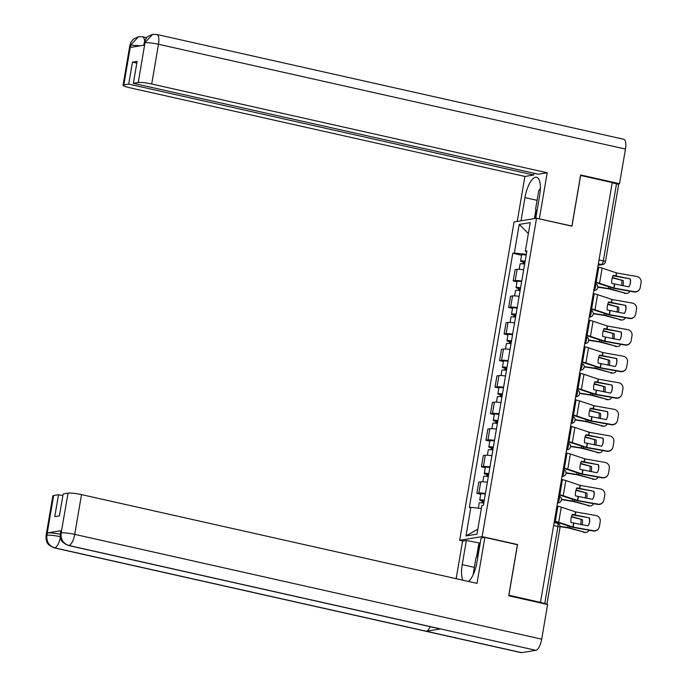 <?xml version="1.0" encoding="UTF-8"?>
<svg xmlns="http://www.w3.org/2000/svg" width="687" height="687" viewBox="0 0 687 687"><rect width="100%" height="100%" fill="white"/><g stroke="black" fill="none" stroke-linecap="round" stroke-linejoin="round"><path stroke-width="1.03" d="M462.944 541.03L459.663 540.291L482.137 536.59L536.547 218.243L571.97 226.195L580.644 175.46L612.246 182.562L540.489 602.362L508.887 595.268L517.551 544.533L482.137 536.59M536.547 218.243L514.074 221.953L459.663 540.291M553.628 525.486L557.938 526.457A3.487 0.464 -170.3 0 1 560.068 527.264L546.886 604.362A3.487 0.464 -170.3 0 0 544.757 603.572L557.938 526.457A3.487 1.245 -77.4 0 0 557.397 523.271A3.487 1.245 -77.4 0 0 557.209 523.271M540.489 602.362L544.757 603.572M612.203 182.802L616.514 183.773A3.487 0.464 9.7 0 1 618.644 184.571L605.462 261.695A3.487 0.464 -170.3 0 0 603.332 260.888L616.514 183.773M523.666 269.793A8.012 1.073 -170.3 0 0 517.105 269.364L515.104 269.69L513.18 280.931L515.181 280.597A8.012 1.073 9.7 0 1 521.742 281.035M517.036 281.79L513.18 280.931M519.123 296.355A8.012 1.073 -170.3 0 0 512.562 295.917L510.561 296.252L508.646 307.484L510.639 307.158A8.012 1.073 9.7 0 1 517.199 307.587M512.493 308.351L508.646 307.484M514.58 322.907A8.012 1.073 -170.3 0 0 508.019 322.478L506.027 322.804L504.103 334.045L506.104 333.71A8.012 1.073 9.7 0 1 512.665 334.148M507.951 334.904L504.103 334.045M510.046 349.468A8.012 1.073 -170.3 0 0 503.485 349.03L501.484 349.365L499.561 360.598L501.562 360.271A8.012 1.073 9.7 0 1 508.122 360.701M503.416 361.465L499.561 360.598M505.503 376.021A8.012 1.073 -170.3 0 0 498.942 375.591L496.941 375.918L495.026 387.159L497.027 386.824A8.012 1.073 9.7 0 1 503.588 387.262M498.874 388.018L495.026 387.159M500.969 402.582A8.012 1.073 -170.3 0 0 494.408 402.144L492.407 402.479L490.484 413.711L492.485 413.385A8.012 1.073 9.7 0 1 499.045 413.814M494.339 414.579L490.484 413.711M496.426 429.135A8.012 1.073 -170.3 0 0 489.865 428.705L487.864 429.032L485.949 440.273L487.942 439.938A8.012 1.073 9.7 0 1 494.503 440.376M489.797 441.131L485.949 440.273M491.883 455.696A8.012 1.073 -170.3 0 0 485.323 455.258L483.33 455.593L481.407 466.825L483.408 466.499A8.012 1.073 9.7 0 1 489.968 466.928M485.254 467.692L481.407 466.825M487.349 482.248A8.012 1.073 -170.3 0 0 480.788 481.819L478.787 482.145L476.864 493.386L478.865 493.051A8.012 1.073 9.7 0 1 485.426 493.489M480.72 494.245L476.864 493.386M526.654 251.846L526.302 254.345M526.225 254.327L514.34 253.014L519.226 224.409L530.235 222.597L525.349 251.193L526.723 251.88M477.834 529.136L465.975 535.946L476.984 534.125L481.87 505.529L483.408 505.271L526.886 250.944L525.349 251.193M465.975 535.946L470.861 507.341L481.364 508.509M514.34 253.014L512.794 253.263L469.324 507.599L470.861 507.341M517.002 544.628L517.551 544.533M521.57 255.238L512.794 253.263M519.226 224.409L528.363 233.537M630.305 278.87L613.139 275.393A10.803 6.956 93.2 0 0 611.954 279.223A10.803 6.956 93.2 0 0 611.774 283.396L628.931 286.874A10.803 10.7 -151.4 0 0 630.305 278.87L612.95 275.813M597.819 266.977L598.755 267.183A8.716 1.159 9.7 0 1 602.138 268.093L616.505 272.919L636.815 276.517A5.23 5.178 28.6 0 1 641.091 282.537L640.241 287.475A5.23 5.178 28.6 0 1 639.691 289.064L639.537 289.347A5.23 5.178 -151.4 0 1 634.075 291.949L634.23 291.666A5.23 5.178 28.6 0 0 639.691 289.064M595.225 282.125L596.17 282.34A8.716 1.159 9.7 0 1 599.545 283.25L613.912 288.068L634.23 291.666M595.174 282.443L595.311 282.477A6.449 0.859 9.7 0 1 597.819 283.156L613.062 288.205L634.075 291.949M630.151 279.154A10.803 10.7 -151.4 0 1 629.189 286.445M597.784 287.175L609.034 288.909L625.797 293.315A5.23 3.993 90.5 0 0 626.621 293.435A5.23 3.993 90.5 0 0 629.927 291.219M597.793 286.865L609.79 288.746L625.797 293.315M612.246 277.874L623.255 280.622L612.349 277.496M622.954 285.809A10.803 8.253 90.5 0 0 623.255 280.622M626.621 293.435L625.161 293.426A5.23 3.993 -89.5 0 1 624.337 293.306M621.546 285.56A10.803 8.253 90.5 0 0 621.787 280.605M525.074 261.515L522.816 261.412L524.087 261.893L523.236 262.039A4.354 0.584 -170.3 0 1 520.583 261.034L521.631 254.903A4.354 0.584 -170.3 0 1 526.173 255.092M525.126 261.215A4.354 0.584 -170.3 0 0 520.583 261.034M523.734 263.971L524.181 261.378M524.636 264.109A4.354 0.584 -170.3 0 0 520.085 263.928L519.166 269.313M522.927 263.86L523.236 262.039M625.763 305.432L608.605 301.954A10.803 6.956 93.2 0 0 607.411 305.784A10.803 6.956 93.2 0 0 607.231 309.957L624.397 313.427A10.803 10.7 -151.4 0 0 625.763 305.432L608.407 302.374M593.276 293.529L594.221 293.744A8.716 1.159 9.7 0 1 597.596 294.654L611.962 299.472L632.28 303.079A5.23 5.178 28.6 0 1 636.548 309.098L635.707 314.028A5.23 5.178 28.6 0 1 635.149 315.625L634.994 315.908A5.23 5.178 -151.4 0 1 629.532 318.51L629.687 318.227A5.23 5.178 28.6 0 0 635.149 315.625M590.691 308.686L591.627 308.892A8.716 1.159 9.7 0 1 595.011 309.803L609.481 314.646L629.687 318.227M590.631 309.004L590.777 309.03A6.449 0.859 9.7 0 1 593.276 309.708L608.527 314.766L629.532 318.51M625.608 305.706A10.803 10.7 -151.4 0 1 624.646 313.006M621.22 331.984L604.062 328.506A10.803 6.956 93.2 0 0 602.877 332.336A10.803 6.956 93.2 0 0 602.697 336.51L619.854 339.988A10.803 10.7 -151.4 0 0 621.22 331.984L603.873 328.927M588.742 320.09L589.678 320.297A8.716 1.159 9.7 0 1 593.061 321.207L607.428 326.033L627.738 329.631A5.23 5.178 28.6 0 1 632.006 335.651L631.164 340.589A5.23 5.178 28.6 0 1 630.614 342.178L630.46 342.461A5.23 5.178 -151.4 0 1 624.998 345.063L625.153 344.78A5.23 5.178 28.6 0 0 630.614 342.178M586.148 335.239L587.084 335.454A8.716 1.159 9.7 0 1 590.468 336.364L604.835 341.181L625.153 344.78M586.097 335.557L586.234 335.591A6.449 0.859 9.7 0 1 588.733 336.269L603.985 341.319L624.998 345.063M621.065 332.268A10.803 10.7 -151.4 0 1 620.112 339.558M535.74 218.38L539.707 195.177A19.605 6.999 -77.4 0 0 536.624 177.272A19.605 6.999 -77.4 0 0 524.962 197.616L520.995 220.81M152.617 34.384L144.871 42.792L144.09 43.169L145.988 38.609C147.903 37.442 144.072 37.914 152.617 34.384L156.808 34.462L623.779 139.272A10.717 3.821 102.6 0 1 625.462 149.062L619.545 183.704L580.627 174.97L571.902 226.04L538.986 218.792M539.338 218.732L547.196 172.772L538.385 174.223L133.355 83.325L138.242 82.517L145.009 42.534M534.031 173.244L533.73 174.987L524.92 176.447L129.422 87.678A10.46 1.391 -170.3 0 1 123.05 85.274A10.46 1.391 -170.3 0 1 123.823 84.896L128.701 84.089L533.73 174.987M517.225 221.429L524.92 176.447M547.196 172.772L151.698 84.003A10.46 1.391 -170.3 0 0 138.242 82.517M619.545 183.704L617.544 184.03M133.355 83.325L137.108 61.358L132.462 62.131L128.701 84.089M140.122 45.806L130.779 45.119L130.393 47.42L144.476 45.093L144.871 42.792M132.462 62.131L136.816 63.11M534.4 218.595L535.929 209.664M536.71 211.064L535.448 218.423M144.588 41.289A10.717 3.821 102.6 0 0 142.561 36.815L138.576 36.694L130.616 45.144L123.823 84.896M474.348 567.359L462.222 564.645A19.605 6.999 -77.4 0 0 462.858 580.206M468.517 581.468A19.605 6.999 -77.4 0 0 476.967 562.206L481.098 538.033L484.867 537.414L477.01 583.375L81.513 494.614L74.72 534.366L541.691 639.168L547.608 604.526L508.698 595.792L517.423 544.722L484.867 537.414M462.222 564.645L466.353 540.471L462.591 541.09L456.159 578.703M480.222 543.168L466.353 540.471M53.638 495.507L46.845 535.259A10.46 1.391 9.7 0 0 46.063 535.628L52.865 495.885A10.46 1.391 9.7 0 1 53.638 495.507L58.515 494.7L62.869 495.679M541.691 639.168A10.717 3.821 102.6 0 1 535.869 650.306L440.573 628.914A10.717 3.821 102.6 0 1 440.049 628.897L68.374 545.487A10.717 3.821 102.6 0 0 68.898 545.504C63.238 543.606 60.645 539.484 61.117 533.146L68.047 493.129A10.46 1.391 9.7 0 1 81.513 494.614M430.199 626.69A10.717 3.821 102.6 0 1 426.352 631.259L521.656 652.65L535.869 650.306M521.656 652.65A10.717 3.821 102.6 0 1 521.098 652.641L54.127 547.831A10.717 3.821 102.6 0 0 54.685 547.848C49.009 545.933 46.407 541.82 46.862 535.508M60.37 537.268A10.717 3.821 102.6 0 1 54.685 547.848L426.352 631.259L440.573 628.914L68.898 545.504A10.717 3.821 102.6 0 0 74.72 534.366A10.46 1.391 -170.3 0 0 61.255 532.88M58.515 494.7L54.762 516.658L59.417 515.894L63.17 493.936L68.047 493.129M61.486 530.604L61.091 532.906L60.319 533.284L60.714 530.982A10.46 1.391 9.7 0 1 61.486 530.604L47.403 532.932A10.46 1.391 9.7 0 1 60.19 534.271M476.563 556.951L478.908 543.288M479.955 543.108L477.886 555.208M60.465 536.719C54.651 535.491 50.16 534.993 47.008 535.225L47.403 532.932M536.925 211.441L535.594 209.054L538.737 190.677L540.386 188.496M473.042 575.01L475.997 557.707L478.246 554.727M593.25 313.727L604.397 315.445L621.263 319.876A5.23 3.993 90.5 0 0 622.087 319.996A5.23 3.993 90.5 0 0 625.385 317.772M593.25 313.418L605.247 315.307L621.263 319.876M607.703 304.427L618.712 307.175L607.815 304.049M618.412 312.37A10.803 8.253 90.5 0 0 618.712 307.175M622.087 319.996L620.619 319.979A5.23 3.993 -89.5 0 1 619.794 319.859M617.012 312.121A10.803 8.253 90.5 0 0 617.252 307.166M520.54 288.076L518.273 287.973L519.552 288.454L518.702 288.592A4.354 0.584 -170.3 0 1 516.04 287.587L517.088 281.455A4.354 0.584 -170.3 0 1 521.639 281.644M520.591 287.776A4.354 0.584 -170.3 0 0 516.04 287.587M519.192 290.524L519.638 287.939M520.093 290.67A4.354 0.584 -170.3 0 0 515.551 290.481L514.623 295.865M518.384 290.421L518.702 288.592M588.707 340.288L599.949 342.023L616.72 346.428A5.23 3.993 90.5 0 0 617.544 346.549A5.23 3.993 90.5 0 0 620.85 344.333M588.716 339.979L600.713 341.86L616.72 346.428M603.169 330.988L614.178 333.736L603.272 330.61M613.877 338.923A10.803 8.253 90.5 0 0 614.178 333.736M617.544 346.549L616.084 346.54A5.23 3.993 -89.5 0 1 615.26 346.42M612.469 338.674A10.803 8.253 90.5 0 0 612.71 333.719M515.997 314.629L513.739 314.526L515.01 315.007L514.159 315.153A4.354 0.584 -170.3 0 1 511.506 314.148L512.554 308.016A4.354 0.584 -170.3 0 1 517.096 308.205M516.049 314.328A4.354 0.584 -170.3 0 0 511.506 314.148M514.657 317.085L515.095 314.491M515.559 317.222A4.354 0.584 -170.3 0 0 511.008 317.042L510.089 322.426M513.85 316.973L514.159 315.153M616.686 358.545L599.519 355.067A10.803 6.956 93.2 0 0 598.334 358.897A10.803 6.956 93.2 0 0 598.154 363.071L615.312 366.54A10.803 10.7 -151.4 0 0 616.686 358.545L599.33 355.488M584.199 346.643L585.135 346.858A8.716 1.159 9.7 0 1 588.519 347.768L602.885 352.586L623.203 356.192A5.23 5.178 28.6 0 1 627.471 362.212L626.63 367.141A5.23 5.178 28.6 0 1 626.072 368.739L625.917 369.022A5.23 5.178 -151.4 0 1 620.455 371.624L620.61 371.341A5.23 5.178 28.6 0 0 626.072 368.739M581.614 361.8L582.55 362.006A8.716 1.159 9.7 0 1 585.925 362.916L600.404 367.76L620.61 371.341M581.554 362.118L581.7 362.143A6.449 0.859 9.7 0 1 584.199 362.822L599.442 367.88L620.455 371.624M616.531 358.82A10.803 10.7 -151.4 0 1 615.569 366.119M612.143 385.098L594.985 381.62A10.803 6.956 93.2 0 0 593.8 385.45A10.803 6.956 93.2 0 0 593.611 389.623L610.777 393.101A10.803 10.7 -151.4 0 0 612.143 385.098L594.796 382.041M579.665 373.204L580.601 373.41A8.716 1.159 9.7 0 1 583.976 374.321L598.351 379.147L618.661 382.745A5.23 5.178 28.6 0 1 622.929 388.765L622.087 393.703A5.23 5.178 28.6 0 1 621.529 395.291L621.383 395.575A5.23 5.178 -151.4 0 1 615.921 398.177L616.067 397.893A5.23 5.178 28.6 0 0 621.529 395.291M577.071 388.353L578.007 388.567A8.716 1.159 9.7 0 1 581.391 389.477L595.758 394.295L616.067 397.893M577.02 388.67L577.157 388.705A6.449 0.859 9.7 0 1 579.656 389.383L594.908 394.432L615.921 398.177M611.988 385.381A10.803 10.7 -151.4 0 1 611.035 392.672M607.6 411.659L590.442 408.181A10.803 6.956 93.2 0 0 589.257 412.011A10.803 6.956 93.2 0 0 589.077 416.185L606.235 419.654A10.803 10.7 -151.4 0 0 607.6 411.659L590.253 408.602M575.122 399.757L576.058 399.971A8.716 1.159 9.7 0 1 579.442 400.882L593.912 405.725L614.118 409.306A5.23 5.178 28.6 0 1 618.394 415.326L617.544 420.255A5.23 5.178 28.6 0 1 616.995 421.852L616.84 422.136A5.23 5.178 -151.4 0 1 611.378 424.738L611.533 424.454A5.23 5.178 28.6 0 0 616.995 421.852M572.529 414.914L573.473 415.12A8.716 1.159 9.7 0 1 576.848 416.03L591.215 420.848L611.533 424.454M572.477 415.231L572.615 415.257A6.449 0.859 9.7 0 1 575.122 415.936L590.365 420.994L611.378 424.738M607.454 411.934A10.803 10.7 -151.4 0 1 606.492 419.233M584.165 366.841L595.32 368.558L612.177 372.989A5.23 3.993 90.5 0 0 613.002 373.11A5.23 3.993 90.5 0 0 616.308 370.886M584.173 366.532L596.17 368.421L612.177 372.989M598.626 357.541L609.635 360.289L598.729 357.163M609.335 365.484A10.803 8.253 90.5 0 0 609.635 360.289M613.002 373.11L611.542 373.093A5.23 3.993 -89.5 0 1 610.717 372.972M607.935 365.235A10.803 8.253 90.5 0 0 608.175 360.28M511.463 341.19L509.196 341.087L510.467 341.568L509.617 341.705A4.354 0.584 -170.3 0 1 506.963 340.7L508.011 334.569A4.354 0.584 -170.3 0 1 512.554 334.758M511.514 340.889A4.354 0.584 -170.3 0 0 506.963 340.7M510.115 343.637L510.561 341.053M511.016 343.783A4.354 0.584 -170.3 0 0 506.465 343.594L505.546 348.979M509.307 343.534L509.617 341.705M579.63 393.402L590.872 395.137L607.643 399.542A5.23 3.993 90.5 0 0 608.467 399.662A5.23 3.993 90.5 0 0 611.765 397.438M579.639 393.093L591.627 394.973L607.643 399.542M594.092 384.102L605.092 386.85L594.195 383.724M604.8 392.037A10.803 8.253 90.5 0 0 605.092 386.85M608.467 399.662L606.999 399.654A5.23 3.993 -89.5 0 1 606.183 399.533M603.392 391.788A10.803 8.253 90.5 0 0 603.633 386.833M506.92 367.743L504.653 367.639L505.933 368.12L505.082 368.266A4.354 0.584 -170.3 0 1 502.42 367.262L503.468 361.13A4.354 0.584 -170.3 0 1 508.019 361.319M506.972 367.442A4.354 0.584 -170.3 0 0 502.42 367.262M505.58 370.199L506.018 367.605M506.474 370.336A4.354 0.584 -170.3 0 0 501.931 370.156L501.012 375.54M504.765 370.087L505.082 368.266M575.088 419.955L586.243 421.672L603.1 426.103A5.23 3.993 90.5 0 0 603.925 426.223A5.23 3.993 90.5 0 0 607.231 423.999M575.096 419.645L587.093 421.535L603.1 426.103M589.549 410.654L600.558 413.402L589.652 410.276M600.258 418.598A10.803 8.253 90.5 0 0 600.558 413.402M603.925 426.223L602.465 426.206A5.23 3.993 -89.5 0 1 601.64 426.086M598.849 418.349A10.803 8.253 90.5 0 0 599.09 413.394M502.377 394.304L500.119 394.201L501.39 394.682L500.54 394.819A4.354 0.584 -170.3 0 1 497.886 393.814L498.934 387.683A4.354 0.584 -170.3 0 1 503.477 387.872M502.429 394.003A4.354 0.584 -170.3 0 0 497.886 393.814M501.038 396.751L501.476 394.166M501.939 396.897A4.354 0.584 -170.3 0 0 497.388 396.708L496.469 402.093M500.23 396.648L500.54 394.819M603.066 438.212L585.908 434.734A10.803 6.956 93.2 0 0 584.714 438.564A10.803 6.956 93.2 0 0 584.534 442.737L601.7 446.215A10.803 10.7 -151.4 0 0 603.066 438.212L585.71 435.154M570.579 426.318L571.524 426.524A8.716 1.159 9.7 0 1 574.899 427.434L589.266 432.26L609.584 435.859A5.23 5.178 28.6 0 1 613.852 441.878L613.01 446.816A5.23 5.178 28.6 0 1 612.452 448.405L612.297 448.688A5.23 5.178 -151.4 0 1 606.836 451.29L606.99 451.007A5.23 5.178 28.6 0 0 612.452 448.405M567.994 441.466L568.93 441.681A8.716 1.159 9.7 0 1 572.314 442.591L586.681 447.409L606.99 451.007M567.934 441.784L568.08 441.818A6.449 0.859 9.7 0 1 570.579 442.497L585.831 447.546L606.836 451.29M602.911 438.495A10.803 10.7 -151.4 0 1 601.949 445.786M570.553 446.516L581.795 448.25L598.566 452.656A5.23 3.993 90.5 0 0 599.39 452.776A5.23 3.993 90.5 0 0 602.688 450.552M570.553 446.207L582.55 448.087L598.566 452.656M585.006 437.215L596.015 439.963L585.118 436.838M595.715 445.15A10.803 8.253 90.5 0 0 596.015 439.963M599.39 452.776L597.922 452.767A5.23 3.993 -89.5 0 1 597.097 452.647M594.315 444.901A10.803 8.253 90.5 0 0 594.556 439.946M497.843 420.856L495.576 420.753L496.856 421.234L495.997 421.38A4.354 0.584 -170.3 0 1 493.343 420.375L494.391 414.244A4.354 0.584 -170.3 0 1 498.942 414.433M497.895 420.556A4.354 0.584 -170.3 0 0 493.343 420.375M496.495 423.312L496.941 420.719M497.397 423.45A4.354 0.584 -170.3 0 0 492.854 423.269L491.926 428.654M495.688 423.201L495.997 421.38M598.523 464.773L581.365 461.295A10.803 6.956 93.2 0 0 580.18 465.125A10.803 6.956 93.2 0 0 580 469.298L597.158 472.768A10.803 10.7 -151.4 0 0 598.523 464.773L581.176 461.716M566.045 452.87L566.981 453.085A8.716 1.159 9.7 0 1 570.365 453.995L584.835 458.839L605.041 462.42A5.23 5.178 28.6 0 1 609.309 468.44L608.467 473.369A5.23 5.178 28.6 0 1 607.918 474.966L607.763 475.249A5.23 5.178 -151.4 0 1 602.301 477.851L602.456 477.568A5.23 5.178 28.6 0 0 607.918 474.966M563.452 468.027L564.388 468.233A8.716 1.159 9.7 0 1 567.771 469.144L582.138 473.961L602.456 477.568M563.4 468.345L563.538 468.371A6.449 0.859 9.7 0 1 566.036 469.049L581.288 474.107L602.301 477.851M598.368 465.047A10.803 10.7 -151.4 0 1 597.415 472.347M566.011 473.068L577.157 474.786L594.023 479.217A5.23 3.993 90.5 0 0 594.848 479.337A5.23 3.993 90.5 0 0 598.154 477.113M566.019 472.759L578.007 474.648L594.023 479.217M580.472 463.768L591.473 466.516L580.575 463.39M591.181 471.711A10.803 8.253 90.5 0 0 591.473 466.516M594.848 479.337L593.388 479.32A5.23 3.993 -89.5 0 1 592.563 479.2M589.772 471.462A10.803 8.253 90.5 0 0 590.013 466.507M493.3 447.417L491.042 447.314L492.313 447.795L491.463 447.933A4.354 0.584 -170.3 0 1 488.809 446.928L489.857 440.796A4.354 0.584 -170.3 0 1 494.4 440.985M493.352 447.117A4.354 0.584 -170.3 0 0 488.809 446.928M491.961 449.865L492.399 447.28M492.854 450.011A4.354 0.584 -170.3 0 0 488.311 449.822L487.392 455.206M491.153 449.762L491.463 447.933M593.989 491.325L576.822 487.847A10.803 6.956 93.2 0 0 575.637 491.677A10.803 6.956 93.2 0 0 575.457 495.851L592.615 499.329A10.803 10.7 -151.4 0 0 593.989 491.325L576.633 488.268M561.502 479.432L562.438 479.638A8.716 1.159 9.7 0 1 565.822 480.548L580.189 485.374L600.507 488.972A5.23 5.178 28.6 0 1 604.775 494.992L603.925 499.93A5.23 5.178 28.6 0 1 603.375 501.519L603.22 501.802A5.23 5.178 -151.4 0 1 597.759 504.404L597.913 504.121A5.23 5.178 28.6 0 0 603.375 501.519M558.917 494.58L559.853 494.795A8.716 1.159 9.7 0 1 563.228 495.705L577.604 500.522L597.913 504.121M558.857 494.898L559.003 494.932A6.449 0.859 9.7 0 1 561.502 495.61L576.745 500.66L597.759 504.404M593.834 491.609A10.803 10.7 -151.4 0 1 592.872 498.899M561.468 499.629L572.718 501.364L589.48 505.769A5.23 3.993 90.5 0 0 590.305 505.89A5.23 3.993 90.5 0 0 593.611 503.665M561.477 499.32L573.473 501.201L589.48 505.769M575.929 490.329L586.938 493.077L576.032 489.951M586.638 498.264A10.803 8.253 90.5 0 0 586.938 493.077M590.305 505.89L588.845 505.881A5.23 3.993 -89.5 0 1 588.02 505.761M585.23 498.015A10.803 8.253 90.5 0 0 585.479 493.06M488.766 473.97L486.499 473.867L487.77 474.348L486.92 474.494A4.354 0.584 -170.3 0 1 484.266 473.489L485.314 467.358A4.354 0.584 -170.3 0 1 489.857 467.546M488.809 473.669A4.354 0.584 -170.3 0 0 484.266 473.489M487.418 476.426L487.864 473.832M488.32 476.563A4.354 0.584 -170.3 0 0 483.768 476.383L482.849 481.767M486.611 476.314L486.92 474.494M589.446 517.886L572.288 514.408A10.803 6.956 93.2 0 0 571.103 518.238A10.803 6.956 93.2 0 0 570.914 522.412L588.081 525.881A10.803 10.7 -151.4 0 0 589.446 517.886L572.099 514.829M556.968 505.984L557.904 506.199A8.716 1.159 9.7 0 1 561.279 507.109L575.758 511.952L595.964 515.533A5.23 5.178 28.6 0 1 600.232 521.553L599.39 526.482A5.23 5.178 28.6 0 1 598.832 528.08L598.686 528.363A5.23 5.178 -151.4 0 1 593.224 530.965L593.37 530.682A5.23 5.178 28.6 0 0 598.832 528.08M554.375 521.141L555.311 521.347A8.716 1.159 9.7 0 1 558.694 522.257L573.164 527.101L593.37 530.682M554.323 521.459L554.461 521.485A6.449 0.859 9.7 0 1 556.959 522.163L572.211 527.221L593.224 530.965M589.291 518.161A10.803 10.7 -151.4 0 1 588.33 525.461M560.12 526.671L568.08 527.899L584.946 532.331A5.23 3.993 90.5 0 0 585.771 532.451A5.23 3.993 90.5 0 0 589.068 530.227M560.103 526.362L568.93 527.762L584.946 532.331M571.395 516.882L582.396 519.63L571.498 516.504M582.104 524.825A10.803 8.253 90.5 0 0 582.396 519.63M585.771 532.451L584.302 532.434A5.23 3.993 -89.5 0 1 583.478 532.313M580.695 524.576A10.803 8.253 90.5 0 0 580.936 519.621M484.223 500.531L481.956 500.428L483.236 500.909L482.386 501.046A4.354 0.584 -170.3 0 1 479.724 500.042L480.771 493.91A4.354 0.584 -170.3 0 1 485.323 494.099M484.275 500.23A4.354 0.584 -170.3 0 0 479.724 500.042M482.884 502.978L483.322 500.394M483.777 503.124A4.354 0.584 -170.3 0 0 479.234 502.936L478.341 508.174M482.068 502.875L482.386 501.046M557.509 502.781A3.487 1.245 -77.4 0 0 559.304 499.183A3.487 1.245 -77.4 0 0 558.754 496.005A3.487 1.245 -77.4 0 0 558.668 495.988L558.754 496.005A3.487 3.487 0 0 1 558.557 502.841A3.487 3.22 80.6 0 1 557.501 502.824M562.052 476.228A3.487 1.245 -77.4 0 0 563.847 472.63A3.487 1.245 -77.4 0 0 563.297 469.444A3.487 1.245 -77.4 0 0 563.211 469.436L563.297 469.444A3.487 3.487 0 0 1 563.1 476.289A3.487 3.22 80.6 0 1 562.043 476.271M566.595 449.667A3.487 1.245 -77.4 0 0 568.381 446.069A3.487 1.245 -77.4 0 0 567.831 442.892A3.487 1.245 -77.4 0 0 567.754 442.875L567.831 442.892A3.487 3.487 0 0 1 567.642 449.727A3.487 3.22 80.6 0 1 566.586 449.71M571.129 423.115A3.487 1.245 -77.4 0 0 572.924 419.517A3.487 1.245 -77.4 0 0 572.374 416.331A3.487 1.245 -77.4 0 0 572.288 416.322L572.374 416.331A3.487 3.487 0 0 1 572.177 423.175A3.487 3.22 80.6 0 1 571.12 423.158M575.672 396.554A3.487 1.245 -77.4 0 0 577.458 392.955A3.487 1.245 -77.4 0 0 576.917 389.778A3.487 1.245 -77.4 0 0 576.831 389.761L576.917 389.778A3.487 3.487 0 0 1 576.719 396.614A3.487 3.22 80.6 0 1 575.663 396.597M580.206 370.001A3.487 1.245 -77.4 0 0 582.001 366.403A3.487 1.245 -77.4 0 0 581.451 363.217A3.487 1.245 -77.4 0 0 581.374 363.208L581.451 363.217A3.487 3.487 0 0 1 581.254 370.061A3.487 3.22 80.6 0 1 580.197 370.044M584.749 343.44A3.487 1.245 -77.4 0 0 586.543 339.842A3.487 1.245 -77.4 0 0 585.994 336.664A3.487 1.245 -77.4 0 0 585.908 336.647L585.994 336.664A3.487 3.487 0 0 1 585.796 343.5A3.487 3.22 80.6 0 1 584.74 343.483M589.291 316.887A3.487 1.245 -77.4 0 0 591.078 313.289A3.487 1.245 -77.4 0 0 590.537 310.103A3.487 1.245 -77.4 0 0 590.451 310.095L590.537 310.103A3.487 3.487 0 0 1 590.339 316.947A3.487 3.22 80.6 0 1 589.283 316.93M593.826 290.326A3.487 1.245 -77.4 0 0 595.62 286.728A3.487 1.245 -77.4 0 0 595.071 283.551A3.487 1.245 -77.4 0 0 594.985 283.533L595.071 283.551A3.487 3.487 0 0 1 594.873 290.386A3.487 3.22 80.6 0 1 593.817 290.369M598.145 265.053L601.443 264.512A3.487 1.245 -77.4 0 0 603.332 260.888L599.021 259.918M598.36 263.817L601.443 264.512A3.487 3.22 -99.4 0 0 602.593 264.547A3.487 3.487 0 0 0 605.462 261.695M483.408 466.499L485.323 455.258M487.942 439.938L489.865 428.705M492.485 413.385L494.408 402.144M497.027 386.824L498.942 375.591M501.562 360.271L503.485 349.03M506.104 333.71L508.019 322.478M510.639 307.158L512.562 295.917M515.181 280.597L517.105 269.364M478.865 493.051L480.788 481.819M615.792 276.286L616.368 272.876M613.783 288.033L614.418 284.289M599.545 283.25L602.138 268.093M616.033 276.346L616.617 272.937M614.023 288.085L614.667 284.341M596.17 282.34L598.755 267.183M610.734 287.492L610.494 288.926M612.564 276.827L612.443 277.522M608.819 286.848L608.536 288.514M611.25 302.838L611.834 299.438M609.24 314.586L609.884 310.842M595.011 309.803L597.596 294.654M611.49 302.898L612.074 299.498M609.481 314.646L610.125 310.902M591.627 308.892L594.221 293.744M606.707 329.399L607.291 325.99M604.697 341.147L605.341 337.403M590.468 336.364L593.061 321.207M606.956 329.459L607.531 326.05M604.946 341.199L605.582 337.454M587.084 335.454L589.678 320.297M625.462 149.062L158.491 44.26L151.698 84.003M537.088 200.338L524.962 197.616M156.808 34.462A10.717 3.821 102.6 0 1 158.491 44.26A10.46 1.391 -170.3 0 0 145.034 42.766M123.05 85.274L129.843 45.522A10.46 1.391 9.7 0 1 130.616 45.144M606.2 314.053L605.951 315.488M608.021 303.388L607.901 304.075M604.285 313.409L604.002 315.067M601.657 340.606L601.417 342.04M603.478 329.94L603.366 330.636M599.742 339.962L599.459 341.628M602.173 355.952L602.748 352.551M600.163 367.7L600.799 363.955M585.925 362.916L588.519 347.768M602.413 356.012L602.997 352.611M600.404 367.76L601.048 364.016M582.55 362.006L585.135 346.858M597.63 382.513L598.214 379.104M595.62 394.261L596.264 390.517M581.391 389.477L583.976 374.321M597.87 382.573L598.454 379.164M595.869 394.312L596.505 390.568M578.007 388.567L580.601 373.41M593.087 409.066L593.671 405.665M591.086 420.813L591.722 417.069M576.848 416.03L579.442 400.882M593.336 409.126L593.912 405.725M591.327 420.873L591.962 417.129M573.473 415.12L576.058 399.971M597.123 367.167L596.874 368.601M598.944 356.501L598.824 357.188M595.2 366.523L594.916 368.18M592.58 393.72L592.331 395.154M594.401 383.054L594.281 383.75M590.665 393.076L590.382 394.742M588.038 420.281L587.797 421.715M589.867 409.615L589.747 410.302M586.123 419.637L585.839 421.294M588.553 435.627L589.137 432.217M586.543 447.374L587.187 443.63M572.314 442.591L574.899 427.434M588.793 435.687L589.377 432.278M586.784 447.426L587.428 443.682M568.93 441.681L571.524 426.524M583.503 446.833L583.254 448.267M585.324 436.168L585.204 436.863M581.588 446.189L581.305 447.855M584.01 462.179L584.594 458.779M582.001 473.927L582.645 470.183M567.771 469.144L570.365 453.995M584.251 462.239L584.835 458.839M582.25 473.987L582.885 470.243M564.388 468.233L566.981 453.085M578.961 473.395L578.72 474.829M580.781 462.729L580.67 463.416M577.046 472.75L576.762 474.408M579.476 488.74L580.051 485.331M577.466 500.488L578.102 496.744M563.228 495.705L565.822 480.548M579.716 488.801L580.3 485.391M577.707 500.54L578.351 496.795M559.853 494.795L562.438 479.638M574.418 499.947L574.177 501.381M576.247 489.281L576.127 489.977M572.503 499.303L572.219 500.969M574.933 515.293L575.517 511.892M572.924 527.041L573.568 523.296M558.694 522.257L561.279 507.109M575.174 515.353L575.758 511.952M573.164 527.101L573.808 523.357M555.311 521.347L557.904 506.199M569.884 526.508L569.635 527.942M571.704 515.843L571.584 516.53M567.969 525.864L567.685 527.522M593.783 290.567L594.873 290.386M589.248 317.128L590.339 316.947M584.706 343.68L585.796 343.5M580.172 370.241L581.254 370.061M575.629 396.794L576.719 396.614M571.086 423.347L572.177 423.175M566.552 449.908L567.642 449.727M562.009 476.46L563.1 476.289M557.475 503.021L558.557 502.841M554.134 522.541L557.397 523.271A3.487 3.487 0 0 1 560.068 527.264M602.593 264.547L598.111 265.285M142.561 36.815L146.683 37.742M144.09 43.169L143.746 45.213M129.843 45.522L130.899 42.345L133.536 39.022L138.576 36.694M46.063 535.628L46.089 539.45C47.377 541.734 45.222 543.846 54.127 547.831M60.319 533.284L60.344 537.131C61.581 539.355 59.563 541.562 68.374 545.487"/></g></svg>
